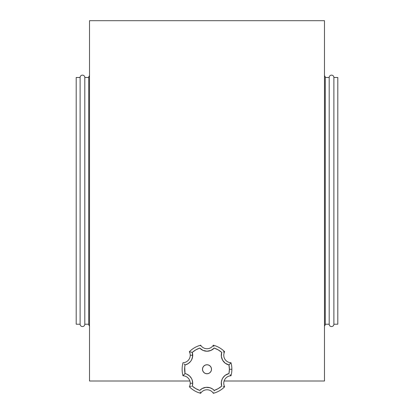 <?xml version="1.0" encoding="UTF-8"?>
<svg xmlns="http://www.w3.org/2000/svg" width="414" height="414" viewBox="0 0 414 414"><rect width="100%" height="100%" fill="white"/><g stroke="black" fill="none" stroke-linecap="round" stroke-linejoin="round"><path stroke-width="0.62" d="M89.512 20.7L89.512 381.004L189.886 381.004L89.512 381.004L89.512 20.7L324.488 20.7L89.512 20.7M224.114 381.004L324.488 381.004L324.488 20.7L324.488 381.004L224.114 381.004M202.493 369.252A4.507 4.507 0 0 1 207 364.744A4.507 4.507 0 0 1 211.507 369.252L211.166 367.529L210.188 366.064L208.723 365.091L207 364.744L205.277 365.091L203.812 366.064L202.834 367.529L202.493 369.252L202.834 370.98L203.812 372.44L205.277 373.418L207 373.759L208.723 373.418L210.188 372.44L211.166 370.98L211.507 369.252A4.507 4.507 0 0 1 207 373.759A4.507 4.507 0 0 1 202.493 369.252L202.581 368.372M192.163 358.54L192.717 355.264L190.233 355.264A7.462 7.462 0 0 0 189.348 351.74A24.871 24.871 0 0 1 200.661 345.209A24.871 24.871 0 0 0 189.348 351.74A7.462 7.462 0 0 1 190.233 355.264L192.717 355.264A9.946 9.946 0 0 0 192.293 352.381L189.348 351.74L192.293 352.381L195.812 349.871L199.745 348.081L203.046 350.404L207 351.222L210.954 350.404L214.255 348.081L218.188 349.871L221.707 352.381L221.345 356.402L222.613 360.237L225.299 363.254L228.963 364.951A22.382 22.382 0 0 1 229.382 369.252L231.871 369.252A24.871 24.871 0 0 0 230.996 362.721L228.963 364.951L229.382 369.252L228.963 373.557L225.299 375.255L223.167 377.418L222.152 379.172L221.345 382.101L221.707 386.122L218.188 388.637L214.255 390.428L212.724 389.093L210.001 387.747L205.986 387.333L202.136 388.555L199.745 390.428L195.812 388.637L192.293 386.122L192.717 383.24A9.946 9.946 0 0 0 185.037 373.557L183.004 375.783A7.462 7.462 0 0 1 190.233 383.24L192.717 383.24L192.163 379.969L191.485 378.448L189.426 375.845L186.621 374.07L185.037 373.557L184.722 367.094L185.037 364.951L188.096 363.668L190.564 361.448L191.485 360.061L192.577 356.925L192.293 352.381A22.382 22.382 0 0 1 199.745 348.081A9.946 9.946 0 0 0 214.255 348.081A22.382 22.382 0 0 1 221.707 352.381A9.946 9.946 0 0 0 228.963 364.951L229.889 364.009M230.055 363.834L230.996 362.721A24.871 24.871 0 0 1 231.871 369.252L229.382 369.252A22.382 22.382 0 0 1 228.963 373.557A9.946 9.946 0 0 0 221.707 386.122A22.382 22.382 0 0 1 214.255 390.428A9.946 9.946 0 0 0 199.745 390.428A22.382 22.382 0 0 1 192.293 386.122A9.946 9.946 0 0 0 192.717 383.24L190.233 383.24A7.462 7.462 0 0 0 183.004 375.783A24.871 24.871 0 0 1 182.129 369.252A24.871 24.871 0 0 0 183.004 375.783L183.381 375.322M183.945 374.675L183.64 375.017M230.996 362.721A7.462 7.462 0 0 1 224.652 351.74L224.652 351.74A24.871 24.871 0 0 0 213.339 345.209A24.871 24.871 0 0 1 224.652 351.74A7.462 7.462 0 0 0 230.996 362.721M224.652 386.769A7.462 7.462 0 0 1 230.996 375.783L230.996 375.783A24.871 24.871 0 0 0 231.871 369.252A24.871 24.871 0 0 1 230.996 375.783L230.996 375.783A7.462 7.462 0 0 0 224.652 386.769A24.871 24.871 0 0 1 213.339 393.3A24.871 24.871 0 0 0 224.652 386.769L224.585 386.759M182.129 369.252A24.871 24.871 0 0 1 183.004 362.721L183.004 362.721A24.871 24.871 0 0 0 182.129 369.252M213.339 393.3A7.462 7.462 0 0 0 200.661 393.3L200.661 393.3A24.871 24.871 0 0 1 189.348 386.769A24.871 24.871 0 0 0 200.661 393.3A7.462 7.462 0 0 1 213.339 393.3L213.365 393.233M204.982 351.015L205.986 351.17M208.014 351.17L209.018 351.015M221.319 354.374L221.345 356.402M222.613 360.237L224.517 362.607M225.299 363.254L227.99 364.672M227.99 373.837L227.048 374.215M224.517 375.902L222.613 378.267M221.319 384.13L221.464 385.139M213.526 389.724L212.724 389.093M209.018 387.488L208.014 387.333M205.986 387.333L204.982 387.488M192.717 383.24L192.163 379.969M189.426 375.845L186.621 374.07M188.096 363.668L189.426 362.659M184.654 364.574L185.037 364.951A9.946 9.946 0 0 0 192.717 355.264L192.613 353.81M213.339 345.209A7.462 7.462 0 0 1 200.661 345.209L200.661 345.209A7.462 7.462 0 0 0 213.339 345.209L213.365 345.276M190.233 355.264A7.462 7.462 0 0 1 183.004 362.721A7.462 7.462 0 0 0 190.233 355.264M189.348 386.769A7.462 7.462 0 0 0 190.233 383.24A7.462 7.462 0 0 1 189.348 386.769L189.622 386.728M200.557 345.467L200.448 345.762M224.378 351.781L223.224 351.998M184.468 364.387L184.111 364.009M230.619 375.322L230.055 374.675L230.619 375.322M191.268 386.397L190.326 386.598M224.067 386.676L224.378 386.728M214.121 390.945L214.255 390.428L214.121 390.945M223.674 386.598L223.224 386.505M223.674 351.905L224.067 351.833M213.686 346.14L213.831 346.575M213.443 393.041L213.552 392.741M200.448 392.741L200.557 393.041M213.552 345.762L213.443 345.467M200.314 392.363L200.169 391.929M189.348 351.74L189.622 351.781M191.268 352.112L191.775 352.242M184.287 374.308L185.037 373.557A22.382 22.382 0 0 1 185.037 364.951M211.419 370.132L211.507 369.252M333.891 324.214L337.803 324.214L337.803 77.485L333.891 77.485L333.891 324.214L333.891 77.485A2.349 2.349 0 0 0 331.542 75.136A2.349 2.349 0 0 0 329.187 77.485L329.187 324.214A2.349 2.349 0 0 0 331.542 326.563A2.349 2.349 0 0 0 333.891 324.214A2.349 2.349 0 0 1 331.542 326.563A2.349 2.349 0 0 1 329.187 324.214L329.187 77.485L325.275 77.485L325.275 324.214L329.187 324.214L325.275 324.214L325.275 77.485A2.349 2.349 0 0 0 324.488 75.736A2.349 2.349 0 0 1 325.275 77.485L329.187 77.485A2.349 2.349 0 0 1 331.542 75.136A2.349 2.349 0 0 1 333.891 77.485L337.803 77.485L337.803 324.214L333.891 324.214M324.488 325.968A2.349 2.349 0 0 0 325.275 324.214A2.349 2.349 0 0 1 324.488 325.968M80.109 324.214L76.197 324.214L80.109 324.214A2.349 2.349 0 0 0 82.458 326.563A2.349 2.349 0 0 0 84.813 324.214A2.349 2.349 0 0 1 82.458 326.563A2.349 2.349 0 0 1 80.109 324.214L80.109 77.485A2.349 2.349 0 0 1 82.458 75.136A2.349 2.349 0 0 1 84.813 77.485L88.725 77.485A2.349 2.349 0 0 1 89.512 75.736A2.349 2.349 0 0 0 88.725 77.485L88.725 324.214L84.813 324.214L88.725 324.214A2.349 2.349 0 0 0 89.512 325.968A2.349 2.349 0 0 1 88.725 324.214L88.725 77.485L84.813 77.485L84.813 324.214L84.813 77.485A2.349 2.349 0 0 0 82.458 75.136A2.349 2.349 0 0 0 80.109 77.485L80.109 324.214M76.197 77.485L80.109 77.485L76.197 77.485L76.197 324.214L76.197 77.485"/></g></svg>
